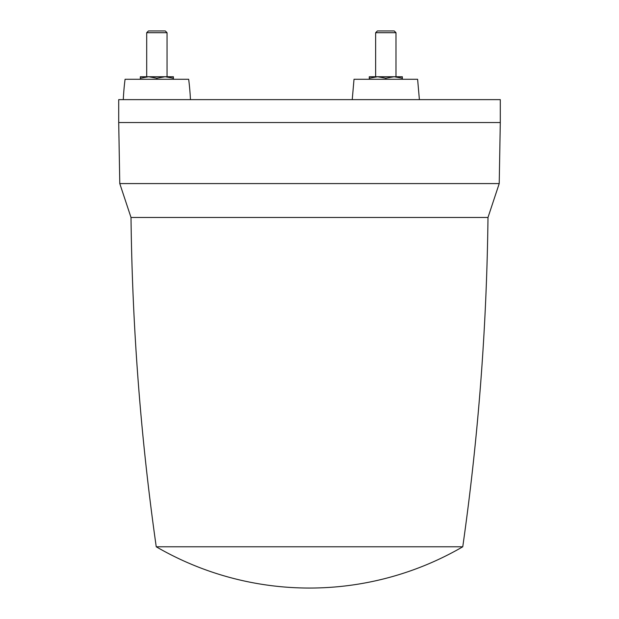 <?xml version="1.0" encoding="UTF-8"?>
<svg xmlns="http://www.w3.org/2000/svg" width="619" height="619" viewBox="0 0 619 619"><rect width="100%" height="100%" fill="white"/><g stroke="black" fill="none" stroke-linecap="round" stroke-linejoin="round"><path stroke-width="0.93" d="M369.28 76.741L369.28 78.218L377.551 76.741L385.815 78.218L394.086 76.741L402.35 78.218L402.35 76.741L369.28 76.741L369.28 78.218L377.544 76.741M500.291 99.636L118.709 99.636L118.709 122.531L500.291 122.531L500.291 99.636M123.289 99.636A254.386 254.386 0 0 1 125.069 79.286L188.671 79.286A254.386 254.386 0 0 1 190.451 99.636M354.014 79.286L352.234 99.636L354.014 79.286L417.616 79.286L419.396 99.636L417.616 79.286M467.074 217.478L131.011 217.478L487.989 217.478L499.224 183.58L119.777 183.58L118.709 122.531M156.87 79.286L156.87 78.218L165.134 76.741L173.405 78.218L173.405 79.286M140.335 79.286L140.335 78.218L148.599 76.741L156.87 78.218M173.405 78.218L173.405 76.741L140.335 76.741L140.335 78.218M146.695 32.706L148.452 30.95L165.288 30.95L167.045 32.706L146.695 32.706L146.695 76.741M369.28 78.218L369.28 79.286M385.815 79.286L385.815 78.218M402.35 79.286L402.35 78.218M395.99 32.706L375.64 32.706L377.397 30.95L394.233 30.95L395.99 32.706L395.99 76.741M375.64 32.706L375.64 76.741L375.64 32.706L377.397 30.95M119.777 183.58L131.011 217.478C132.288 327.799 140.699 437.563 156.243 546.786L462.757 546.786C478.301 437.563 486.712 327.799 487.989 217.478M167.045 32.706L167.045 76.741M499.224 183.58L500.291 122.531M156.243 546.786A305.26 305.26 0 0 0 462.757 546.786"/></g></svg>
